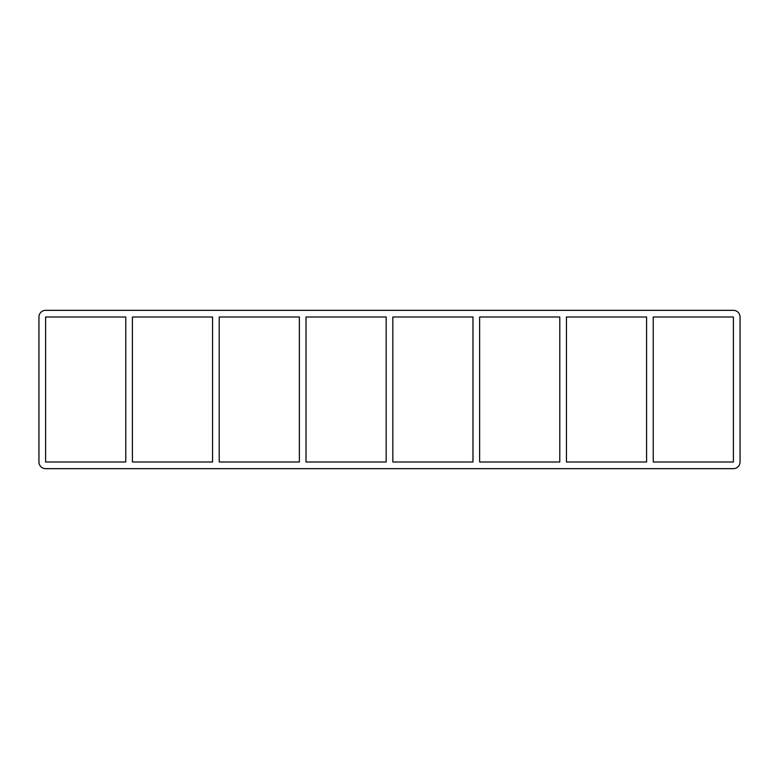 <?xml version="1.0" encoding="UTF-8"?>
<svg xmlns="http://www.w3.org/2000/svg" width="779" height="779" viewBox="0 0 779 779"><rect width="100%" height="100%" fill="white"/><g stroke="black" fill="none" stroke-linecap="round" stroke-linejoin="round"><path stroke-width="1.17" d="M646.589 316.995L646.589 462.005L566.44 462.005L566.44 316.995L646.589 316.995M653.24 462.005L653.24 316.995L733.399 316.995L733.399 462.005L653.24 462.005M559.789 316.995L559.789 462.005L479.63 462.005L479.63 316.995L559.789 316.995M472.98 316.995L472.98 462.005L392.83 462.005L392.83 316.995L472.98 316.995M386.17 316.995L386.17 462.005L306.02 462.005L306.02 316.995L386.17 316.995M299.37 316.995L299.37 462.005L219.211 462.005L219.211 316.995L299.37 316.995M212.56 316.995L212.56 462.005L132.411 462.005L132.411 316.995L212.56 316.995M125.76 316.995L125.76 462.005L45.601 462.005L45.601 316.995L125.76 316.995M38.95 316.995A6.651 6.651 0 0 1 45.601 310.344L733.399 310.344A6.651 6.651 0 0 1 740.05 316.995L740.05 462.005A6.651 6.651 0 0 1 733.399 468.656L45.601 468.656A6.651 6.651 0 0 1 38.95 462.005L38.95 316.995"/></g></svg>
